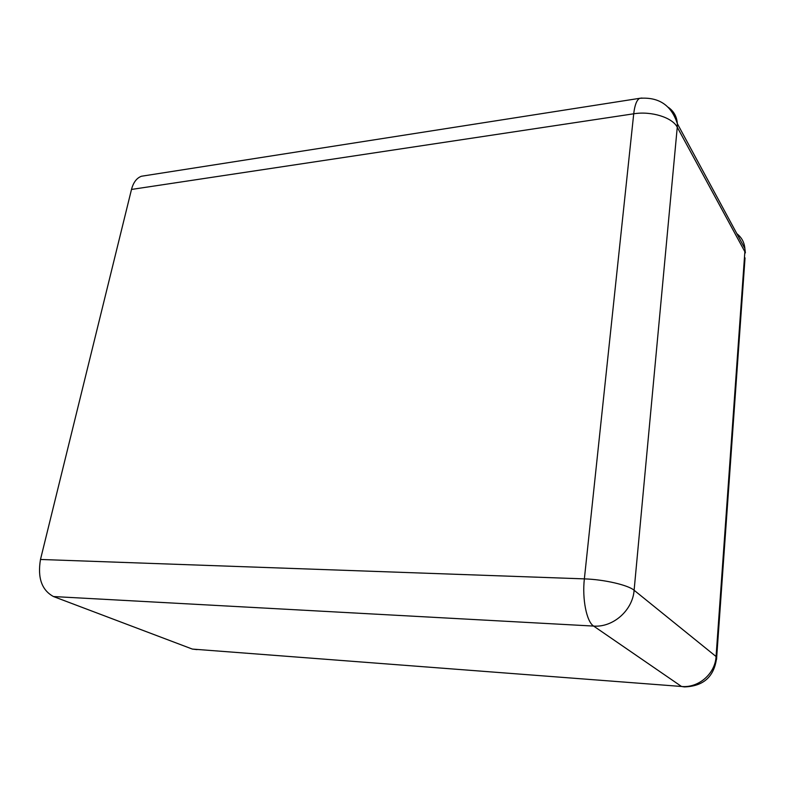 <?xml version="1.0" encoding="UTF-8"?>
<svg xmlns="http://www.w3.org/2000/svg" width="785" height="785" viewBox="0 0 785 785"><rect width="100%" height="100%" fill="white"/><g stroke="black" fill="none" stroke-linecap="round" stroke-linejoin="round"><path stroke-width="1.18" d="M197.055 649.617L192.354 649.077L53.468 596.541C41.733 590.153 37.405 577.789 40.486 559.469L131.497 189.44L633.721 113.796L584.364 578.879C582.048 598.984 586.621 621.818 593.637 626.077L681.517 686.473L684.363 686.914C703.772 686.296 714.546 676.366 716.695 657.104L716.597 659.321M144.999 175.693L141.457 176.242C136.678 178.018 133.352 182.424 131.497 189.44M192.354 649.077L681.517 686.473C698.522 688.18 715.233 673.765 716.067 656.515L716.695 657.104L745.034 257.892M53.468 596.541L593.637 626.077C613.065 627.627 632.69 610.367 634.113 590.261L716.067 656.515L744.867 251.72L677.259 127.229L634.113 590.261C628.118 585.021 603.92 579.458 584.364 578.879L40.486 559.469M641.914 98.027L639.589 98.331C636.674 100.068 634.712 105.219 633.721 113.796C651.314 110.891 672.441 117.475 677.259 127.229L677.327 123.608C676.847 116.651 673.834 111.225 668.3 107.319M141.457 176.242L639.589 98.331C658.821 96.79 671.401 105.219 677.327 123.608L744.867 248.482L745.387 252.888L744.867 248.482C744.327 242.379 741.658 237.453 736.87 233.694"/></g></svg>
